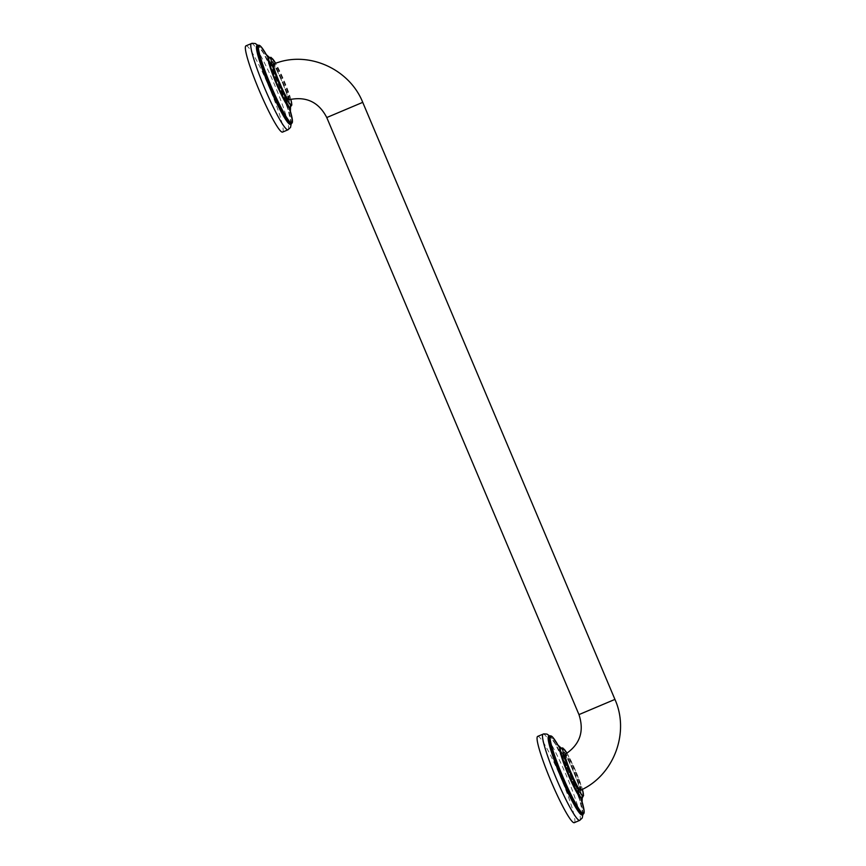 <?xml version="1.0" encoding="UTF-8"?>
<svg xmlns="http://www.w3.org/2000/svg" width="866" height="866" viewBox="0 0 866 866"><rect width="100%" height="100%" fill="white"/><g stroke="black" fill="none" stroke-linecap="round" stroke-linejoin="round"><path stroke-width="0.65" stroke-dasharray="4.33 3.25" d="M560.183 748.062A27.333 3.042 -113 0 1 573.628 772.05A27.333 3.042 -113 0 1 581.541 798.376M560.021 747.791A27.647 3.085 67 0 0 567.901 774.247A27.647 3.085 67 0 0 581.573 798.701A27.647 3.085 67 0 0 581.606 798.69M581.92 798.225A27.647 3.085 67 0 0 573.66 772.039A27.647 3.085 67 0 0 560.562 747.899M580.437 797.878A27.333 3.042 -113 0 1 568.009 774.431A27.333 3.042 -113 0 1 559.772 749.209M574.364 822.635A46.861 5.228 67 0 0 560.789 777.495A46.861 5.228 67 0 0 537.754 736.381M580.696 790.182C583.922 790.593 567.728 752.273 565.466 754.134M289.071 99.817C292.286 100.207 276.102 61.887 273.851 63.759M268.471 57.492A27.333 3.042 -113 0 1 281.915 81.469A27.333 3.042 -113 0 1 289.829 107.806M268.308 57.21A27.647 3.085 67 0 0 276.189 83.666A27.647 3.085 67 0 0 289.861 108.131A27.647 3.085 67 0 0 289.894 108.12M290.218 107.644A27.647 3.085 67 0 0 281.948 81.458A27.647 3.085 67 0 0 268.85 57.318M288.724 107.297A27.333 3.042 -113 0 1 276.308 83.85A27.333 3.042 -113 0 1 268.059 58.639M282.652 132.054A46.861 5.228 67 0 0 269.077 86.925A46.861 5.228 67 0 0 246.041 45.801M582.158 798.116A27.333 3.042 67 0 0 574.18 771.714A27.333 3.042 67 0 0 560.778 747.813M582.233 798.084A27.928 3.118 67 0 0 573.833 771.963A27.928 3.118 67 0 0 560.876 747.769M581.963 801.342L558.343 745.702A42.185 4.698 -113 0 1 581.963 801.353M550.311 735.797A42.488 4.731 -113 0 1 571.333 773.381A42.488 4.731 -113 0 1 583.446 814.04M582.353 814.495A42.488 4.731 67 0 0 570.045 773.565A42.488 4.731 67 0 0 549.152 736.284M579.819 820.318A46.861 5.228 67 0 0 566.169 775.092A46.861 5.228 67 0 0 543.177 734.076M582.515 814.43A42.78 4.763 67 0 0 569.796 773.674A42.78 4.763 67 0 0 549.315 736.219M567.003 753.225L575.836 771.357L582.407 789.337A25.46 2.836 67 0 0 566.97 753.236M614.936 699.403L578.964 714.602M362.735 102.35L326.763 117.538M290.824 99.33A25.46 2.836 67 0 0 275.55 63.153M290.446 107.536A27.333 3.042 67 0 0 282.468 81.133A27.333 3.042 67 0 0 269.066 57.232M290.521 107.514A27.928 3.118 67 0 0 282.121 81.393A27.928 3.118 67 0 0 269.164 57.199M266.62 55.121A42.185 4.698 -113 0 1 290.251 110.783M258.609 45.216A42.488 4.731 -113 0 1 279.621 82.811A42.488 4.731 -113 0 1 291.734 123.459M290.64 123.914A42.488 4.731 67 0 0 278.332 82.995A42.488 4.731 67 0 0 257.451 45.714M288.107 129.738A46.861 5.228 67 0 0 274.457 84.511A46.861 5.228 67 0 0 251.465 43.495M290.803 123.86A42.78 4.763 67 0 0 278.083 83.104A42.78 4.763 67 0 0 257.603 45.638M582.212 798.257C583.825 793.462 565.303 749.837 560.735 747.661M582.06 803.41L571.279 772.916C565.227 757.977 555.94 741.848 556.925 744.186M549.12 736.295L549.087 736.306C554.218 733.134 588.588 815.61 582.288 814.527M582.948 814.246L579.69 799.935L569.806 773.706L555.279 743.894L549.737 736.035M290.857 99.319L284.124 80.787L275.583 63.142M290.5 107.687C292.113 102.881 273.591 59.267 269.023 57.091M290.359 112.84L279.566 82.346C273.515 67.396 264.227 51.278 265.212 53.616M266.631 55.132L290.251 110.761M290.575 123.946C296.876 125.029 262.506 42.564 257.408 45.725L257.375 45.736M291.236 123.676L287.977 109.354L278.094 83.125L263.567 53.313L258.036 45.454"/><path stroke-width="1.3" d="M560.778 747.813A27.333 3.042 67 0 0 560.735 747.823A27.333 3.042 67 0 0 568.518 773.977A27.333 3.042 67 0 0 582.049 798.171A27.333 3.042 67 0 0 582.093 798.149L581.497 798.398A27.333 3.042 -113 0 1 581.497 798.398A27.333 3.042 -113 0 1 581.454 798.42A27.333 3.042 -113 0 1 580.437 797.878M560.562 747.899A27.647 3.085 67 0 0 560.064 747.78A27.647 3.085 67 0 0 560.021 747.791C560.215 748.527 558.884 745.994 560.648 753.669C563.301 763.022 567.533 773.728 573.335 785.787L581.616 798.69A27.647 3.085 67 0 0 581.616 798.69A27.647 3.085 67 0 0 581.92 798.225M559.772 749.209A27.333 3.042 -113 0 1 560.14 748.083A27.333 3.042 -113 0 1 560.183 748.062M537.754 736.381A46.861 5.228 67 0 0 537.667 736.403A46.861 5.228 67 0 0 551.025 781.24A46.861 5.228 67 0 0 574.212 822.7A46.861 5.228 67 0 0 574.288 822.678A46.861 5.228 67 0 0 574.364 822.635M580.74 790.16L580.696 790.182C578.445 792.065 562.261 753.734 565.466 754.134L565.411 754.156C579.939 744.565 584.463 731.38 578.964 714.602L614.936 699.403C629.896 732.571 613.842 775.297 580.74 790.16L580.783 790.138M326.763 117.538C318.926 102.394 306.748 96.364 290.24 99.482L289.082 99.806C286.819 101.668 270.625 63.348 273.851 63.759L280.14 61.757C312.713 52.317 350.145 70.752 362.735 102.35L326.763 117.538L578.964 714.602M289.829 107.806A27.333 3.042 -113 0 1 289.785 107.828A27.333 3.042 -113 0 1 289.742 107.839A27.333 3.042 -113 0 1 288.724 107.297M268.85 57.318A27.647 3.085 67 0 0 268.352 57.199A27.647 3.085 67 0 0 268.308 57.21C268.503 57.946 267.172 55.424 268.936 63.088C271.599 72.441 275.821 83.147 281.623 95.217L289.894 108.12M268.059 58.639A27.333 3.042 -113 0 1 268.428 57.502A27.333 3.042 -113 0 1 268.471 57.492M246.041 45.801A46.861 5.228 67 0 0 245.955 45.833A46.861 5.228 67 0 0 259.313 90.659A46.861 5.228 67 0 0 282.5 132.119A46.861 5.228 67 0 0 282.576 132.097A46.861 5.228 67 0 0 282.652 132.054M566.97 753.236A25.46 2.836 67 0 0 563.225 748.809A25.46 2.836 67 0 0 570.358 773.002A25.46 2.836 67 0 0 583.034 795.713A25.46 2.836 67 0 0 582.385 789.348L583.565 795.54L582.093 798.149A27.333 3.042 67 0 0 582.158 798.116M556.925 744.186L560.876 747.769A27.928 3.118 67 0 0 560.735 747.661A27.928 3.118 67 0 0 560.096 747.455A27.928 3.118 67 0 0 567.923 773.988A27.928 3.118 67 0 0 581.833 798.907A27.928 3.118 67 0 0 582.212 798.257A27.928 3.118 67 0 0 582.233 798.084L582.06 803.41M581.963 801.353A42.185 4.698 -113 0 1 583.543 813.661A42.185 4.698 -113 0 1 562.543 776.033A42.185 4.698 -113 0 1 550.711 735.959A42.185 4.698 -113 0 1 558.332 745.702L552.595 737.063L550.246 735.819A42.488 4.731 -113 0 1 550.311 735.797M581.963 801.342L584.182 811.507L583.446 814.04A42.488 4.731 -113 0 1 583.381 814.062A42.488 4.731 -113 0 1 562.359 776.466A42.488 4.731 -113 0 1 550.246 735.819L549.087 736.306A42.488 4.731 67 0 0 561.2 776.964A42.488 4.731 67 0 0 582.223 814.549A42.488 4.731 67 0 0 582.288 814.527A42.488 4.731 67 0 0 582.353 814.495M549.315 736.219A42.78 4.763 67 0 0 548.763 736.143A42.78 4.763 67 0 0 560.746 776.78A42.78 4.763 67 0 0 582.049 814.938A42.78 4.763 67 0 0 582.515 814.43M543.177 734.076A46.861 5.228 67 0 0 543.101 734.097A46.861 5.228 67 0 0 556.459 778.935A46.861 5.228 67 0 0 579.646 820.394A46.861 5.228 67 0 0 579.722 820.373A46.861 5.228 67 0 0 579.819 820.318M275.55 63.153A25.46 2.836 67 0 0 271.513 58.238A25.46 2.836 67 0 0 278.646 82.422A25.46 2.836 67 0 0 291.322 105.132A25.46 2.836 67 0 0 290.824 99.33M269.066 57.232A27.333 3.042 67 0 0 269.023 57.253A27.333 3.042 67 0 0 276.817 83.407A27.333 3.042 67 0 0 290.337 107.59A27.333 3.042 67 0 0 290.381 107.579A27.333 3.042 67 0 0 290.446 107.536M265.212 53.616L269.164 57.199A27.928 3.118 67 0 0 269.023 57.091A27.928 3.118 67 0 0 268.384 56.875A27.928 3.118 67 0 0 276.211 83.417A27.928 3.118 67 0 0 290.121 108.326A27.928 3.118 67 0 0 290.5 107.687A27.928 3.118 67 0 0 290.521 107.514L290.359 112.84M290.251 110.783A42.185 4.698 -113 0 1 291.831 123.08A42.185 4.698 -113 0 1 270.831 85.463A42.185 4.698 -113 0 1 258.999 45.378A42.185 4.698 -113 0 1 266.62 55.121M290.251 110.761L292.47 120.926L291.734 123.459A42.488 4.731 -113 0 1 291.669 123.481A42.488 4.731 -113 0 1 270.647 85.896A42.488 4.731 -113 0 1 258.533 45.238A42.488 4.731 -113 0 1 258.609 45.216M257.451 45.714A42.488 4.731 67 0 0 257.375 45.736A42.488 4.731 67 0 0 269.488 86.383A42.488 4.731 67 0 0 290.511 123.979A42.488 4.731 67 0 0 290.575 123.946A42.488 4.731 67 0 0 290.64 123.914M257.603 45.638A42.78 4.763 67 0 0 257.05 45.562A42.78 4.763 67 0 0 269.045 86.21A42.78 4.763 67 0 0 290.337 124.368A42.78 4.763 67 0 0 290.803 123.86M251.465 43.495A46.861 5.228 67 0 0 251.389 43.527A46.861 5.228 67 0 0 264.747 88.364A46.861 5.228 67 0 0 287.934 129.813A46.861 5.228 67 0 0 288.01 129.792A46.861 5.228 67 0 0 288.107 129.738M583.446 814.04L582.288 814.527M549.737 736.035L546.998 734.097L543.751 733.881L537.667 736.403M574.288 822.678L579.722 820.373L582.233 817.991L582.948 814.246M567.003 753.225L562.803 747.964L560.14 748.083M614.936 699.403L362.735 102.35M275.583 63.142L271.09 57.394L268.428 57.502M289.785 107.828L291.864 104.959L290.857 99.319M257.375 45.736L258.945 45.173L260.882 46.493L266.631 55.132M291.734 123.459L290.575 123.946M258.036 45.454L255.286 43.517L252.038 43.3L245.955 45.833M282.576 132.097L288.01 129.792L290.532 127.41L291.236 123.676"/></g></svg>
